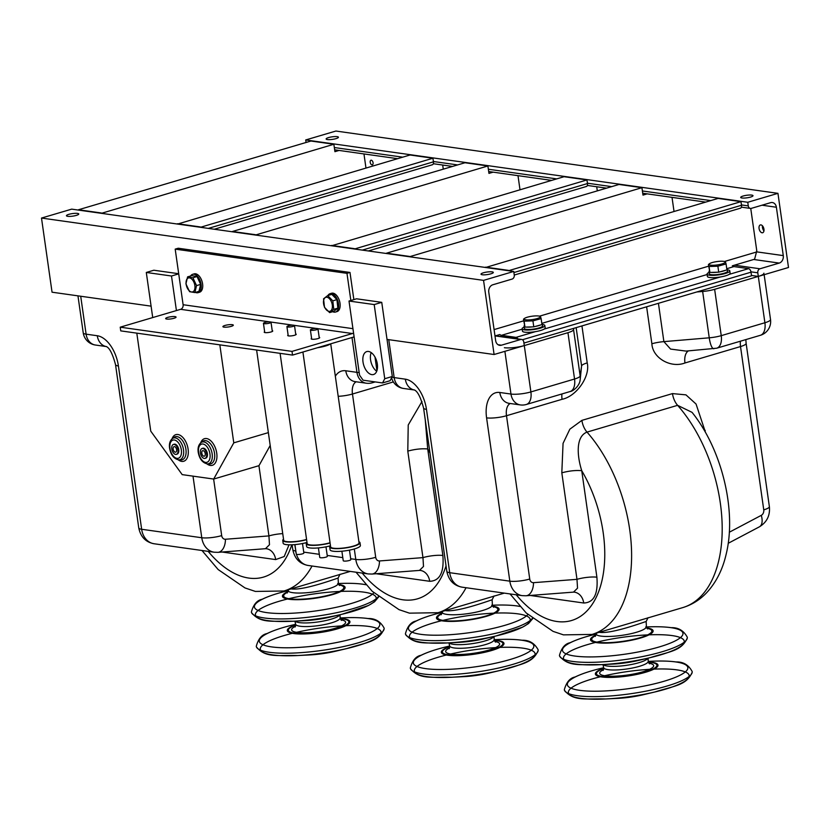 <?xml version="1.0" encoding="UTF-8"?>
<svg xmlns="http://www.w3.org/2000/svg" width="830" height="830" viewBox="0 0 830 830"><rect width="100%" height="100%" fill="white"/><g stroke="black" fill="none" stroke-linecap="round" stroke-linejoin="round"><path stroke-width="1.25" d="M363.965 153.944L365.968 168.023M101.416 213.32L333.868 144.264L334.926 151.672L339.107 150.438M101.364 212.988L78.466 209.762L310.97 141.027L333.868 144.264M200.476 227.285L432.928 158.229L410.03 154.992L177.568 224.059M200.424 226.953L177.527 223.727M431.901 164.797A3.351 1.899 -106.5 0 0 432.389 164.765A3.351 1.899 -106.5 0 0 433.447 161.84L208.299 228.395M432.928 158.229L433.447 161.84M443.282 169.164L442.691 165.046M672.02 197.364L674.022 211.443M409.47 256.75L641.932 187.684L642.98 195.102L647.161 193.867M409.418 256.418L386.521 253.181L619.024 184.457L641.932 187.684M354.503 249L586.955 179.934L564.058 176.707L331.595 245.773M354.452 248.668L331.554 245.431M585.928 186.511A3.351 1.899 -106.5 0 0 586.416 186.48A3.351 1.899 -106.5 0 0 587.474 183.554L362.326 250.1M586.955 179.934L587.474 183.554M597.31 190.879L596.718 186.75M517.993 175.659L519.995 189.738M255.443 235.035L487.895 165.969L488.953 173.387L493.134 172.152M255.391 234.703L232.493 231.477L464.997 162.742L487.895 165.969M508.531 270.715L740.983 201.649L718.085 198.422L485.623 267.488M508.479 270.373L485.581 267.146M739.955 208.226A3.351 1.899 -106.5 0 0 740.443 208.195A3.351 1.899 -106.5 0 0 741.501 205.269L513.894 272.541M740.983 201.649L741.501 205.269M523.927 343.07L751.534 275.788L751.026 272.178A3.351 1.899 -106.5 0 0 748.556 268.65L733.959 266.586A6.215 3.538 73.5 0 1 732.319 265.818L754.584 259.23L756.784 250.878L750.745 208.444M517.847 338.91A3.351 1.899 -106.5 0 0 516.053 337.374L501.455 335.32A6.215 3.538 73.5 0 1 499.805 334.542L494.991 335.963M777.949 193.349L788.5 267.488L758.309 276.411L757.79 272.8A3.351 2.666 -82 0 1 759.969 268.775L779.225 263.079A6.215 4.949 98 0 0 783.271 255.609L776.382 207.23A6.215 4.949 98 0 0 772.346 202.53A6.215 4.949 98 0 0 770.624 202.665L751.368 208.351A3.351 2.666 -82 0 1 750.445 208.423A3.351 2.666 -82 0 1 748.266 205.892L747.757 202.271L777.949 193.349L335.901 131.036L305.71 139.959L747.757 202.271M336.005 138.631A6.215 1.287 -8.1 0 0 338.443 137.23A6.215 1.287 -8.1 0 0 332.104 136.836A6.215 1.287 -8.1 0 0 326.128 138.984A6.215 1.287 -8.1 0 0 329.624 139.637A6.215 1.287 -8.1 0 0 336.005 138.631M750.569 197.073A6.215 1.287 -8.1 0 0 752.997 195.673A6.215 1.287 -8.1 0 0 746.668 195.278A6.215 1.287 -8.1 0 0 740.692 197.416A6.215 1.287 -8.1 0 0 744.188 198.069A6.215 1.287 -8.1 0 0 750.569 197.073M306.073 142.48L305.71 139.959M763.942 230.844A4.067 2.314 73.5 0 1 762.459 225.833M713.904 348.735A14.349 3.766 -94.8 0 1 713.852 348.745A14.349 3.766 -94.8 0 1 709.245 337.81L702.647 291.475A14.349 2.957 -8.1 0 0 714.64 289.317L758.309 276.411L751.492 275.456M763.942 229.184A4.067 2.314 73.5 0 1 762.656 232.742A4.067 2.314 73.5 0 1 759.284 229.495A4.067 2.314 73.5 0 1 760.353 224.94A4.067 2.314 73.5 0 1 763.942 229.184M373.064 162.732A2.397 1.359 73.5 0 1 372.317 164.828A2.397 1.359 73.5 0 1 370.336 162.919A2.397 1.359 73.5 0 1 370.958 160.232A2.397 1.359 73.5 0 1 373.064 162.732M495.655 340.622L488.777 292.253A6.215 4.949 -82 0 1 492.823 284.773L512.069 279.088A3.351 2.666 98 0 0 514.258 275.062L513.739 271.452L483.548 280.374L494.099 354.514L524.29 345.581L523.772 341.97A3.351 2.666 98 0 0 521.603 339.439A3.351 2.666 98 0 0 520.669 339.512L501.424 345.197A6.215 4.949 -82 0 1 499.702 345.332A6.215 4.949 -82 0 1 495.655 340.622M513.739 271.452L71.691 209.139L41.5 218.062L52.051 292.202L151.101 306.156M387.019 339.418L494.099 354.514M41.5 218.062L483.548 280.374M483.444 272.78A6.215 1.287 -8.1 0 0 481.006 274.18A6.215 1.287 -8.1 0 0 487.345 274.574A6.215 1.287 -8.1 0 0 493.321 272.427A6.215 1.287 -8.1 0 0 489.825 271.773A6.215 1.287 -8.1 0 0 483.444 272.78M68.88 214.337A6.215 1.287 -8.1 0 0 66.452 215.738A6.215 1.287 -8.1 0 0 72.781 216.132A6.215 1.287 -8.1 0 0 78.757 213.984A6.215 1.287 -8.1 0 0 75.26 213.331A6.215 1.287 -8.1 0 0 68.88 214.337M716.612 261.616A8.176 1.691 171.9 0 1 724.569 261.564A8.176 1.691 171.9 0 1 717.359 264.915A8.176 1.691 171.9 0 1 709.494 263.712A8.176 1.691 171.9 0 1 716.612 261.616M709.899 272.458L718.718 272.178L726.924 269.916L726.074 263.95L717.877 266.212L709.059 266.492L708.436 264.511L709.899 272.458L709.059 266.492M718.718 272.178L717.877 266.212M725.462 261.969L726.074 263.95M709.494 263.712L708.436 264.511M531.667 316.282A8.176 1.691 171.9 0 1 539.625 316.23A8.176 1.691 171.9 0 1 532.404 319.581A8.176 1.691 171.9 0 1 524.55 318.378A8.176 1.691 171.9 0 1 531.667 316.282M524.954 327.124L533.773 326.844L541.98 324.582L541.129 318.616L532.922 320.878L524.104 321.158L523.491 319.177L524.954 327.124L524.104 321.158M533.773 326.844L532.922 320.878M540.517 316.635L541.129 318.616M524.55 318.378L523.491 319.177M726.707 268.401A9.182 1.899 171.9 0 1 727.194 268.899A9.182 1.899 171.9 0 1 726.873 269.511M725.462 270.321A9.182 1.899 171.9 0 1 720.191 271.773M717.151 272.23A9.182 1.899 171.9 0 1 711.476 272.406M709.795 272.105A9.182 1.899 171.9 0 1 709.017 271.493A9.182 1.899 171.9 0 1 709.401 270.829M727.194 268.899L727.526 271.223A9.182 1.899 171.9 0 1 718.707 274.388A9.182 1.899 171.9 0 1 709.349 273.807L709.017 271.493M541.762 323.067A9.182 1.899 171.9 0 1 542.249 323.576A9.182 1.899 171.9 0 1 541.917 324.188M540.517 324.987A9.182 1.899 171.9 0 1 535.236 326.439M532.196 326.896A9.182 1.899 171.9 0 1 526.531 327.072M524.851 326.771A9.182 1.899 171.9 0 1 524.072 326.159A9.182 1.899 171.9 0 1 524.456 325.495M542.249 323.576L542.581 325.889A9.182 1.899 171.9 0 1 533.752 329.054A9.182 1.899 171.9 0 1 524.394 328.473L524.072 326.159M727.329 269.812A11.475 2.365 171.9 0 1 727.495 269.833A11.475 2.365 171.9 0 1 729.798 270.891A11.475 2.365 171.9 0 1 718.77 274.855A11.475 2.365 171.9 0 1 707.067 274.128A11.475 2.365 171.9 0 1 709.142 272.396M729.798 270.891L730.13 273.215A11.475 2.365 171.9 0 1 719.102 277.168A11.475 2.365 171.9 0 1 707.399 276.442L707.067 274.128M542.384 324.478A11.475 2.365 171.9 0 1 542.55 324.499A11.475 2.365 171.9 0 1 544.854 325.568A11.475 2.365 171.9 0 1 533.825 329.52A11.475 2.365 171.9 0 1 522.122 328.794A11.475 2.365 171.9 0 1 524.197 327.072M544.854 325.568L545.186 327.881A11.475 2.365 171.9 0 1 534.157 331.844A11.475 2.365 171.9 0 1 522.454 331.118L522.122 328.794M136.805 333.141L150.759 431.144L182.195 474.625L213.684 479.055L258.981 465.672L270.196 445.461M213.684 479.055L233.78 442.846L219.836 344.855M268.37 432.617L233.78 442.846M176.717 454.197A5.167 2.936 -106.5 0 0 177.112 454.124A5.167 2.936 -106.5 0 0 178.46 448.345A5.167 2.936 -106.5 0 0 174.186 444.216A5.167 2.936 -106.5 0 0 173.823 444.382M205.352 458.233A5.167 2.936 -106.5 0 0 205.747 458.16A5.167 2.936 -106.5 0 0 207.095 452.381A5.167 2.936 -106.5 0 0 202.811 448.252A5.167 2.936 -106.5 0 0 202.447 448.418M171.8 448.957A5.167 2.936 -106.5 0 0 176.354 454.352A5.167 2.936 -106.5 0 0 177.703 448.563A5.167 2.936 -106.5 0 0 173.429 444.444A5.167 2.936 -106.5 0 0 171.8 448.957M200.435 452.993A5.167 2.936 -106.5 0 0 204.989 458.388A5.167 2.936 -106.5 0 0 206.338 452.599A5.167 2.936 -106.5 0 0 202.064 448.48A5.167 2.936 -106.5 0 0 200.435 452.993M173.179 449.155A2.874 1.629 -106.5 0 0 175.711 452.153A2.874 1.629 -106.5 0 0 176.458 448.937A2.874 1.629 -106.5 0 0 174.082 446.644A2.874 1.629 -106.5 0 0 173.179 449.155M201.804 453.19A2.874 1.629 -106.5 0 0 204.336 456.189A2.874 1.629 -106.5 0 0 205.083 452.973A2.874 1.629 -106.5 0 0 202.707 450.68A2.874 1.629 -106.5 0 0 201.804 453.19M358.902 541.762A15.303 3.154 171.9 0 1 360.002 542.716L360.396 545.497A15.303 3.154 171.9 0 1 345.685 550.778A15.303 3.154 171.9 0 1 330.091 549.813L329.697 547.032A15.303 3.154 171.9 0 1 330.485 545.808M360.002 542.716A15.303 3.154 171.9 0 1 345.29 547.997A15.303 3.154 171.9 0 1 329.697 547.032M349.461 550.145L350.81 559.628A3.828 0.789 171.9 0 1 347.137 560.945A3.828 0.789 171.9 0 1 343.236 560.707L341.887 551.224M330.724 343.807L359.048 542.851A14.349 2.957 171.9 0 1 345.259 547.8A14.349 2.957 171.9 0 1 330.641 546.897L302.909 352.034M317.444 347.729A15.303 3.154 -8.1 0 0 330.62 343.838M317.205 328.524A3.828 0.789 -8.1 0 0 312.92 328.836A3.828 0.789 -8.1 0 0 310.389 329.956A3.828 0.789 -8.1 0 0 314.29 330.195A3.828 0.789 -8.1 0 0 317.973 328.877A3.828 0.789 -8.1 0 0 317.205 328.524M330.475 545.767A15.303 3.154 171.9 0 1 314.975 548.122A15.303 3.154 171.9 0 1 306.612 546.503L306.218 543.723A15.303 3.154 171.9 0 1 307.007 542.498M330.081 542.986A15.303 3.154 171.9 0 1 314.58 545.341A15.303 3.154 171.9 0 1 306.218 543.723M325.983 546.835L327.331 556.318A3.828 0.789 171.9 0 1 323.659 557.636A3.828 0.789 171.9 0 1 319.757 557.397L318.409 547.914M330.05 542.747A14.349 2.957 171.9 0 1 315.286 545.092A14.349 2.957 171.9 0 1 307.162 543.588L280.084 353.341M293.727 325.215A3.828 0.789 -8.1 0 0 289.442 325.526A3.828 0.789 -8.1 0 0 286.921 326.647A3.828 0.789 -8.1 0 0 290.811 326.885A3.828 0.789 -8.1 0 0 294.494 325.568A3.828 0.789 -8.1 0 0 293.727 325.215M307.007 542.457A15.303 3.154 171.9 0 1 291.496 544.812A15.303 3.154 171.9 0 1 283.134 543.193L282.74 540.413A15.303 3.154 171.9 0 1 283.528 539.189M306.602 539.676A15.303 3.154 171.9 0 1 291.102 542.032A15.303 3.154 171.9 0 1 282.74 540.413M302.504 543.526L303.853 553.008A3.828 0.789 171.9 0 1 300.18 554.326A3.828 0.789 171.9 0 1 296.279 554.087L294.93 544.605M306.571 539.438A14.349 2.957 171.9 0 1 291.807 541.783A14.349 2.957 171.9 0 1 283.684 540.278L256.615 350.032M270.248 321.905A3.828 0.789 -8.1 0 0 265.963 322.216A3.828 0.789 -8.1 0 0 263.442 323.337A3.828 0.789 -8.1 0 0 267.343 323.576A3.828 0.789 -8.1 0 0 271.016 322.258A3.828 0.789 -8.1 0 0 270.248 321.905M350.841 300.481L346.971 273.34L175.192 249.125L183.108 304.724A3.828 3.05 -82 0 1 180.618 309.32L120.226 327.176L292.004 351.391L352.397 333.536A3.828 3.05 98 0 0 353.538 332.892M353.86 299.589L349.99 272.448L178.211 248.232L175.192 249.125M349.99 272.448L346.971 273.34M120.226 327.176L120.755 330.88L292.534 355.095L352.926 337.25A7.657 6.101 98 0 0 354.088 336.752M224.961 325.464A5.26 1.089 171.9 0 1 230.367 324.613A5.26 1.089 171.9 0 1 233.323 325.163A5.26 1.089 171.9 0 1 228.271 326.979A5.26 1.089 171.9 0 1 222.907 326.647A5.26 1.089 171.9 0 1 224.961 325.464M272.209 330.651A4.306 0.892 171.9 0 1 272.738 330.994A4.306 0.892 171.9 0 1 268.609 332.477A4.306 0.892 171.9 0 1 264.22 332.208A4.306 0.892 171.9 0 1 264.635 331.73M295.688 333.961A4.306 0.892 171.9 0 1 296.217 334.303A4.306 0.892 171.9 0 1 292.087 335.787A4.306 0.892 171.9 0 1 287.699 335.517A4.306 0.892 171.9 0 1 288.114 335.04M319.166 337.271A4.306 0.892 171.9 0 1 319.695 337.613A4.306 0.892 171.9 0 1 315.556 339.096A4.306 0.892 171.9 0 1 311.177 338.827A4.306 0.892 171.9 0 1 311.592 338.35M167.702 317.392A5.26 1.089 171.9 0 1 173.107 316.541A5.26 1.089 171.9 0 1 176.064 317.091A5.26 1.089 171.9 0 1 171.011 318.907A5.26 1.089 171.9 0 1 165.647 318.575A5.26 1.089 171.9 0 1 167.702 317.392M292.534 355.095L292.004 351.391M332.695 311.686A9.566 5.437 -106.5 0 0 335.486 312.049L336.99 311.603A9.566 5.437 -106.5 0 0 338.827 310.254A9.566 5.437 -106.5 0 0 338.837 299.07A9.566 5.437 -106.5 0 0 331.564 293.249L330.06 293.695A9.566 5.437 -106.5 0 0 327.923 295.511M335.486 312.049A9.566 5.437 -106.5 0 0 337.312 310.7A9.566 5.437 -106.5 0 0 337.333 299.516A9.566 5.437 -106.5 0 0 330.06 293.695M195.444 292.388A9.566 5.437 -106.5 0 0 198.059 292.668L199.574 292.222A9.566 5.437 -106.5 0 0 201.4 290.884A9.566 5.437 -106.5 0 0 201.42 279.7A9.566 5.437 -106.5 0 0 194.147 273.879L192.633 274.325A9.566 5.437 -106.5 0 0 190.589 275.985M198.059 292.668A9.566 5.437 -106.5 0 0 199.895 291.33A9.566 5.437 -106.5 0 0 199.906 280.146A9.566 5.437 -106.5 0 0 192.633 274.325M187.528 278.475A7.273 4.129 73.5 0 1 194.884 285.655A7.273 4.129 73.5 0 1 189.136 290.656A7.273 4.129 73.5 0 1 187.528 278.475M196.544 285.603L194.863 292.565L189.551 291.672L185.92 283.829L187.601 276.867L192.902 277.76L196.544 285.603L200.653 284.389L197.021 276.535L192.902 277.76M200.653 284.389L198.982 291.34L194.863 292.565M197.021 276.535L191.72 275.653L187.601 276.867M327.155 297.296A7.273 4.129 73.5 0 1 332.135 308.636A7.273 4.129 73.5 0 1 324.52 306.965A7.273 4.129 73.5 0 1 327.155 297.296M333.753 309.362L329.603 312.599L324.499 307.328L323.555 298.81L327.705 295.573L332.809 300.854L333.753 309.362L337.872 308.148L336.928 299.63L332.809 300.854M337.872 308.148L333.722 311.385L329.603 312.599M336.928 299.63L331.824 294.36L327.705 295.573M384.747 378.719L382.547 382.952L363.073 380.202L359.556 375.17L349.005 301.031L374.195 304.579L384.747 378.719L392.3 376.488L390.09 380.711L382.547 382.952M377.328 364.048A11.962 6.796 73.5 0 1 373.562 374.506A11.962 6.796 73.5 0 1 363.654 364.961A11.962 6.796 73.5 0 1 366.777 351.578A11.962 6.796 73.5 0 1 377.328 364.048M349.005 301.031L356.547 298.8L381.748 302.348L392.3 376.488M376.706 371.269A11.962 6.796 73.5 0 1 371.186 352.574M374.195 304.579L381.748 302.348M152.72 317.568L146.298 272.458L171.499 276.006L176.417 310.565M146.298 272.458L153.851 270.227L178.699 273.724M171.499 276.006L178.72 273.869M384.124 628.113A64.574 13.311 171.9 0 1 384.145 628.777A64.574 13.311 171.9 0 1 339.968 647.307A64.574 13.311 171.9 0 1 269.242 652.276A64.574 13.311 171.9 0 1 256.439 646.954A64.574 13.311 171.9 0 1 256.273 646.311C258.327 638.778 261.917 634.535 267.042 633.56C273.61 630.364 282.366 627.47 293.332 624.855A60.86 12.554 171.9 0 0 271.524 646.892A60.86 12.554 171.9 0 0 355.987 637.834A60.86 12.554 171.9 0 0 367.586 618.495A60.86 12.554 171.9 0 0 342.551 617.852C352.646 617.354 361.143 617.582 368.043 618.526C375.181 618.288 380.545 621.483 384.124 628.113M378.273 596.718A64.574 13.311 171.9 0 1 330.257 613.961A64.574 13.311 171.9 0 1 264.365 617.987A64.574 13.311 171.9 0 1 251.563 612.665A64.574 13.311 171.9 0 1 251.397 612.021C253.451 604.499 257.041 600.246 262.156 599.27C268.723 596.075 277.49 593.18 288.446 590.566M287.242 592.983L287.699 590.41A25.595 5.281 171.9 0 0 292.814 592.682A25.595 5.281 171.9 0 0 321.22 590.628A25.595 5.281 171.9 0 0 338.36 583.2L338.09 578.116C339.273 577.369 303.842 590.918 291.112 588.895M258.929 465.682L268.93 535.91L269.48 544.729L265.455 548.703L217.958 552.344A14.349 8.539 85.6 0 0 225.449 539.251L268.93 535.91A14.349 2.957 171.9 0 1 282.74 533.628M538.151 649.828A64.574 13.311 171.9 0 1 538.172 650.492A64.574 13.311 171.9 0 1 493.995 669.011A64.574 13.311 171.9 0 1 423.269 673.981A64.574 13.311 171.9 0 1 410.477 668.669A64.574 13.311 171.9 0 1 410.3 668.026C412.365 660.493 415.944 656.25 421.069 655.275C427.637 652.079 436.393 649.174 447.36 646.57A60.86 12.554 171.9 0 0 425.551 668.607A60.86 12.554 171.9 0 0 510.014 659.539A60.86 12.554 171.9 0 0 521.614 640.21A60.86 12.554 171.9 0 0 496.579 639.567C506.674 639.069 515.181 639.297 522.07 640.241C529.208 640.003 534.572 643.198 538.151 649.828M532.3 618.433A64.574 13.311 171.9 0 1 484.284 635.676A64.574 13.311 171.9 0 1 418.393 639.691A64.574 13.311 171.9 0 1 405.59 634.379A64.574 13.311 171.9 0 1 405.424 633.736C407.478 626.204 411.068 621.961 416.183 620.985C422.75 617.79 431.517 614.895 442.483 612.281M441.27 614.698L441.726 612.125A25.595 5.281 171.9 0 0 446.841 614.397A25.595 5.281 171.9 0 0 475.248 612.343A25.595 5.281 171.9 0 0 492.387 604.914L492.117 599.831C493.3 599.084 457.88 612.633 445.139 610.6M338.194 396.315A14.349 2.957 -8.1 0 0 352.47 394.011L375.71 557.314A4.783 3.808 98 0 0 379.476 560.956L422.958 557.625L407.789 451.105C415.176 449.134 421.816 448.428 427.709 448.968L425.24 419.752M407.789 451.105L408.225 425.002L421.982 401.502M429.971 452.952A100.44 57.073 73.5 0 0 427.709 448.968L442.867 555.488A14.349 2.957 171.9 0 0 422.958 557.625L423.508 566.444L419.482 570.407L371.985 574.059A14.349 8.539 85.6 0 0 379.476 560.956M692.178 671.543A64.574 13.311 171.9 0 1 692.199 672.207A64.574 13.311 171.9 0 1 648.023 690.726A64.574 13.311 171.9 0 1 577.296 695.696A64.574 13.311 171.9 0 1 564.504 690.373A64.574 13.311 171.9 0 1 564.327 689.73C566.392 682.208 569.982 677.954 575.097 676.99C581.664 673.794 590.421 670.889 601.387 668.285A60.86 12.554 171.9 0 0 579.579 690.321A60.86 12.554 171.9 0 0 664.042 681.254A60.86 12.554 171.9 0 0 675.641 661.925A60.86 12.554 171.9 0 0 650.606 661.282C660.711 660.784 669.208 661.002 676.108 661.956C683.246 661.717 688.599 664.913 692.178 671.543M645.73 626.992C655.825 626.494 664.322 626.723 671.221 627.667C678.359 627.428 683.723 630.624 687.302 637.253A64.574 13.311 171.9 0 1 687.313 637.917A64.574 13.311 171.9 0 1 643.146 656.437A64.574 13.311 171.9 0 1 572.42 661.406A64.574 13.311 171.9 0 1 559.617 656.084A64.574 13.311 171.9 0 1 559.451 655.441C561.505 647.919 565.095 643.675 570.21 642.7C576.777 639.505 585.544 636.6 596.511 633.996M595.297 636.403L595.753 633.84A25.595 5.281 171.9 0 0 600.879 636.102A25.595 5.281 171.9 0 0 629.275 634.058A25.595 5.281 171.9 0 0 646.414 626.629L646.145 621.535C647.327 620.788 611.907 634.348 599.167 632.315M529.737 579.029A14.349 2.957 -8.1 0 1 509.828 581.166A19.132 15.241 98 0 0 522.257 595.65L462.134 587.173A19.132 15.241 -82 0 1 449.704 572.69L509.828 581.166L486.588 417.864A14.349 2.957 -8.1 0 0 506.497 415.726L529.737 579.029A4.783 3.808 98 0 0 533.503 582.67L576.985 579.34L561.817 472.81C569.204 470.849 575.844 470.143 581.737 470.683C577.026 455.971 575.574 436.435 587.018 432.108L677.602 405.331A119.572 67.946 73.5 0 1 722.142 524.581A119.572 67.946 73.5 0 1 682.644 607.643L592.06 634.421A119.572 67.946 73.5 0 0 631.557 551.359A119.572 67.946 73.5 0 0 587.018 432.108A14.349 8.155 -106.5 0 1 581.892 420.374L672.476 393.596A14.349 8.155 -106.5 0 0 677.602 405.331L692.064 412.365C722.017 449.621 736.988 511.114 726.043 554.72C722.474 569.951 716 582.629 706.631 592.734C699.856 599.862 691.857 604.842 682.644 607.643M561.817 472.81L563.062 443.355L569.847 429.183L581.892 420.374M705.562 432.617L696.059 404.044L685.954 394.862L672.476 393.596M705.251 430.417L704.452 430.666M729.3 532.238L761.286 515.347A4.783 3.808 98 0 0 763.756 509.859L740.516 346.556L684.958 362.98A14.349 8.155 73.5 0 1 688.433 350.882M714.64 289.317L721.239 335.652A14.349 8.155 73.5 0 1 716.715 348.206L686.026 351.09L670.567 349.077L663.886 341.628L658.429 303.313M504.381 347.718A14.349 2.957 -8.1 0 0 524.29 345.581L567.948 332.685A14.349 2.957 -8.1 0 0 573.561 329.624L580.16 375.959L581.591 365.947L576.145 327.632M573.748 328.338L573.561 329.624M702.647 291.475L696.816 291.963M684.958 362.98C670.733 368.479 652.536 357.917 651.882 343.776A14.349 2.957 171.9 0 1 663.886 341.628L709.245 337.81A14.349 2.957 171.9 0 0 721.239 335.652L764.897 322.745L758.309 276.411A14.349 2.957 -8.1 0 0 763.922 273.184M580.087 380.316A14.349 14.017 -171.8 0 0 580.16 379.839L581.591 365.947A14.349 2.957 -8.1 0 1 587.215 362.897L581.944 325.92M510.211 403.494A14.349 8.155 73.5 0 0 506.497 415.726L562.055 399.303A14.349 8.155 73.5 0 1 561.962 393.949M516.239 594.799A100.44 57.073 73.5 0 0 595.214 599.302A100.44 57.073 73.5 0 0 581.737 470.683L596.895 577.203A14.349 2.957 171.9 0 0 576.985 579.34L577.535 588.148L573.509 592.122L526.013 595.774A14.349 8.539 85.6 0 0 533.503 582.67M570.023 391.563C573.167 391.324 579.703 385.794 580.16 379.829A14.349 14.017 -171.8 0 0 580.16 379.829A14.349 14.017 -171.8 0 0 580.16 375.959A14.349 2.957 -8.1 0 1 574.547 379.02A14.349 8.155 73.5 0 1 570.023 391.563L526.365 404.469A14.349 8.155 -106.5 0 0 530.889 391.926A14.349 2.957 171.9 0 1 510.969 394.053L499.805 392.486A28.697 16.31 73.5 0 0 486.588 417.864M716.715 348.206L760.373 335.299A14.349 14.349 0 0 0 770.52 319.519A14.349 2.957 -8.1 0 1 764.897 322.745A14.349 8.155 73.5 0 1 760.373 335.299M756.099 252.144L724.403 261.512M708.675 266.16L539.459 316.178M523.73 320.826L494.089 329.593M733.959 266.586L727.049 268.63M707.129 274.523L542.104 323.295M522.184 329.188L501.455 335.32M748.556 268.65L729.165 274.377M720.388 276.971L544.221 329.054M535.443 331.637L516.053 337.374M751.026 272.178L522.444 339.74M748.266 205.892L741.449 204.927M710.729 200.601L642.389 190.962M611.668 186.636L587.422 183.212M556.691 178.886L488.362 169.247M457.641 164.921L433.395 161.508M402.664 157.171L334.334 147.543M776.382 207.23L762.002 205.207M757.79 272.8L750.963 271.835M783.271 255.609L756.286 251.801M779.225 263.079L753.713 259.489M759.969 268.775L734.467 265.175M498.073 344.73L501.424 345.197M495.168 335.911L520.669 339.512M178.253 459.82A13.882 7.885 -106.5 0 0 188.026 455.317A13.882 7.885 -106.5 0 0 182.693 437.286A13.882 7.885 -106.5 0 0 172.049 438.821M206.888 463.856A13.882 7.885 -106.5 0 0 216.661 459.353A13.882 7.885 -106.5 0 0 211.328 441.321A13.882 7.885 -106.5 0 0 200.684 442.857M178.668 459.862L180.753 459.976A12.035 6.837 -106.5 0 0 185.266 446.333A12.035 6.837 -106.5 0 0 174.061 437.337L172.37 438.572C169.911 440.699 168.988 443.905 169.59 448.2C170.804 454.871 173.823 458.762 178.668 459.862A11.33 6.433 -106.5 0 0 182.911 447.028A11.33 6.433 -106.5 0 0 172.37 438.572M207.293 463.897L209.378 464.012A12.035 6.837 -106.5 0 0 213.891 450.368A12.035 6.837 -106.5 0 0 202.696 441.373L201.005 442.608C198.546 444.735 197.613 447.941 198.214 452.236C199.428 458.907 202.458 462.798 207.293 463.897A11.33 6.433 -106.5 0 0 211.546 451.064A11.33 6.433 -106.5 0 0 201.005 442.608M169.974 448.376A9.483 5.395 -106.5 0 0 179.622 457.538A9.483 5.395 -106.5 0 0 177.35 441.612A9.483 5.395 -106.5 0 0 169.974 448.376M198.598 452.412A9.483 5.395 -106.5 0 0 208.247 461.573A9.483 5.395 -106.5 0 0 205.985 445.648A9.483 5.395 -106.5 0 0 198.598 452.412M183.108 304.724L352.937 328.67M180.618 309.32L269.439 321.843M270.788 322.04L292.917 325.153M294.266 325.35L316.386 328.462M317.745 328.659L352.397 333.536M309.673 654.943L335.247 651.301A31.623 6.516 171.9 0 1 309.673 654.943L297.648 655.534A60.995 12.575 171.9 0 1 283.85 635.614A60.995 12.575 171.9 0 1 380.576 630.841A60.995 12.575 171.9 0 1 297.648 655.534A60.995 12.575 171.9 0 1 272.562 654.891M349.108 648.002A60.995 12.575 171.9 0 1 346.971 648.521A60.995 12.575 171.9 0 1 260.444 647.929A60.995 12.575 171.9 0 1 354.659 625.54A60.995 12.575 171.9 0 1 346.971 648.521A60.995 12.575 171.9 0 1 297.648 655.534C277.687 654.974 265.61 658.221 256.439 646.954M340.238 618.443A31.623 6.516 171.9 0 1 343.579 618.775A31.623 6.516 171.9 0 1 337.551 628.818A31.623 6.516 171.9 0 1 293.675 633.529A31.623 6.516 171.9 0 1 295.719 624.783M340.279 618.651A30.544 6.298 171.9 0 1 342.717 618.91A30.544 6.298 171.9 0 1 336.887 628.611A30.544 6.298 171.9 0 1 294.505 633.166A30.544 6.298 171.9 0 1 295.729 624.99M340.819 619.782A27.255 5.623 171.9 0 1 334.449 628.476A27.255 5.623 171.9 0 1 297.099 632.398A27.255 5.623 171.9 0 1 295.542 626.225M341.462 620.415L340.165 617.914A22.493 4.638 171.9 0 1 325.111 624.451A22.493 4.638 171.9 0 1 300.138 626.245A22.493 4.638 171.9 0 1 295.636 624.253L294.909 621.141M339.833 614.771A22.825 4.71 171.9 0 1 323.358 621.058A22.825 4.71 171.9 0 1 299.35 622.614A22.825 4.71 171.9 0 1 295.086 621.13M304.797 620.653L330.371 617.012A31.623 6.516 171.9 0 1 304.797 620.653L292.762 621.255A60.995 12.575 171.9 0 1 278.973 601.325A60.995 12.575 171.9 0 1 375.689 596.552A60.995 12.575 171.9 0 1 292.762 621.255A60.995 12.575 171.9 0 1 267.685 620.601M344.232 613.712A60.995 12.575 171.9 0 1 342.095 614.231A60.995 12.575 171.9 0 1 255.567 613.64A60.995 12.575 171.9 0 1 349.772 591.251A60.995 12.575 171.9 0 1 342.095 614.231A60.995 12.575 171.9 0 1 292.762 621.255C272.811 620.684 260.724 623.932 251.563 612.665M338.391 583.532A60.86 12.554 171.9 0 1 362.71 584.206A60.86 12.554 171.9 0 1 365.937 584.756M373.811 592.807A60.86 12.554 171.9 0 1 328.244 608.909A60.86 12.554 171.9 0 1 266.648 612.602A60.86 12.554 171.9 0 1 287.751 590.732M338.671 584.486A31.623 6.516 171.9 0 1 338.702 584.486A31.623 6.516 171.9 0 1 332.674 594.539A31.623 6.516 171.9 0 1 288.788 599.239A31.623 6.516 171.9 0 1 287.751 591.738M338.837 584.777A30.544 6.298 171.9 0 1 331.315 594.529A30.544 6.298 171.9 0 1 289.629 598.876A30.544 6.298 171.9 0 1 287.678 592.06M338.879 584.86A30.357 6.256 171.9 0 1 331.056 594.55A30.357 6.256 171.9 0 1 289.774 598.824A30.357 6.256 171.9 0 1 287.647 592.153M312.028 566.019A119.572 67.946 73.5 0 1 283.995 590.991L350.27 571.403M291.797 544.802A100.44 57.073 73.5 0 1 208.185 551.379M213.632 479.055L221.683 535.609A4.783 3.808 98 0 0 225.449 539.251M289.016 544.822L284.213 556.525L275.674 559.586A14.349 11.433 98 0 0 266.378 548.723A14.349 11.433 98 0 0 266.357 548.723L265.444 548.703M222.077 552.023L275.674 559.586M193.006 476.14L201.773 537.747A14.349 2.957 -8.1 0 0 221.683 535.609M214.202 552.22L154.079 543.754A19.132 15.241 -82 0 1 141.65 529.27L201.773 537.747A19.132 15.241 98 0 0 214.202 552.22L217.958 552.344M141.65 529.27A14.349 2.957 171.9 0 1 138.766 527.942L115.526 364.64A14.349 2.957 171.9 0 0 118.41 365.968L141.65 529.27M77.958 295.854L83.228 332.84A14.349 2.957 -8.1 0 0 86.102 334.168L80.707 296.237M97.276 335.735L86.102 334.168A14.349 11.433 98 0 0 95.429 345.031L106.292 346.556A14.349 11.433 -82 0 1 97.276 335.735A28.697 16.31 73.5 0 1 118.41 365.968M463.7 676.658L489.275 673.016A31.623 6.516 171.9 0 1 463.7 676.658L451.676 677.249A60.995 12.575 171.9 0 1 437.877 657.329A60.995 12.575 171.9 0 1 534.603 652.546A60.995 12.575 171.9 0 1 451.676 677.249A60.995 12.575 171.9 0 1 426.589 676.606M503.136 669.717A60.995 12.575 171.9 0 1 500.998 670.235A60.995 12.575 171.9 0 1 414.471 669.644A60.995 12.575 171.9 0 1 508.686 647.255A60.995 12.575 171.9 0 1 500.998 670.235A60.995 12.575 171.9 0 1 451.676 677.249C431.714 676.689 419.638 679.926 410.477 668.669M494.265 640.158A31.623 6.516 171.9 0 1 497.606 640.49A31.623 6.516 171.9 0 1 491.578 650.533A31.623 6.516 171.9 0 1 447.702 655.244A31.623 6.516 171.9 0 1 449.746 646.497M494.317 640.366A30.544 6.298 171.9 0 1 496.745 640.625A30.544 6.298 171.9 0 1 490.924 650.326A30.544 6.298 171.9 0 1 448.532 654.87A30.544 6.298 171.9 0 1 449.756 646.705M494.846 641.497A27.255 5.623 171.9 0 1 488.476 650.191A27.255 5.623 171.9 0 1 451.126 654.102A27.255 5.623 171.9 0 1 449.57 647.94M495.479 642.13L494.192 639.629A22.493 4.638 171.9 0 1 479.138 646.155A22.493 4.638 171.9 0 1 454.166 647.96A22.493 4.638 171.9 0 1 449.663 645.968L448.937 642.856M493.86 636.475A22.825 4.71 171.9 0 1 477.385 642.773A22.825 4.71 171.9 0 1 453.377 644.329A22.825 4.71 171.9 0 1 449.113 642.845M458.824 642.368L484.398 638.726A31.623 6.516 171.9 0 1 458.824 642.368L446.789 642.96A60.995 12.575 171.9 0 1 433.001 623.04A60.995 12.575 171.9 0 1 529.716 618.257A60.995 12.575 171.9 0 1 446.789 642.96A60.995 12.575 171.9 0 1 421.713 642.316M498.259 635.427A60.995 12.575 171.9 0 1 496.122 635.946A60.995 12.575 171.9 0 1 409.595 635.355A60.995 12.575 171.9 0 1 503.8 612.965A60.995 12.575 171.9 0 1 496.122 635.946A60.995 12.575 171.9 0 1 446.789 642.96C426.838 642.399 414.751 645.647 405.59 634.379M492.418 605.236A60.86 12.554 171.9 0 1 516.737 605.921A60.86 12.554 171.9 0 1 519.964 606.471M527.849 614.522A60.86 12.554 171.9 0 1 482.272 630.624A60.86 12.554 171.9 0 1 420.675 634.317A60.86 12.554 171.9 0 1 441.778 612.447M492.709 606.201A31.623 6.516 171.9 0 1 492.73 606.201A31.623 6.516 171.9 0 1 486.702 616.244A31.623 6.516 171.9 0 1 442.826 620.954A31.623 6.516 171.9 0 1 441.778 613.453M492.864 606.491A30.544 6.298 171.9 0 1 485.343 616.244A30.544 6.298 171.9 0 1 443.656 620.581A30.544 6.298 171.9 0 1 441.705 613.775M492.906 606.574A30.357 6.256 171.9 0 1 485.083 616.265A30.357 6.256 171.9 0 1 443.801 620.539A30.357 6.256 171.9 0 1 441.685 613.868M466.055 587.733A119.572 67.946 73.5 0 1 438.022 612.706L504.298 593.118M446.042 565.853A100.44 57.073 73.5 0 1 362.212 573.084M356.184 381.79A14.349 8.155 73.5 0 0 352.47 394.011L393.368 381.925M442.867 555.488C444.195 572.358 439.807 580.959 429.701 581.291A14.349 11.433 98 0 0 420.405 570.438A14.349 11.433 98 0 0 420.385 570.438L419.472 570.407M376.104 573.738L429.701 581.291M354.306 548.972L355.8 559.451A14.349 2.957 -8.1 0 0 375.71 557.314M350.685 558.735L355.8 559.451A19.132 15.241 98 0 0 368.23 573.935L371.985 574.059M368.23 573.935L308.106 565.458A19.132 15.241 -82 0 1 296.403 554.243M296.206 553.589A19.132 15.241 -82 0 1 295.677 550.975A14.349 2.957 171.9 0 1 292.793 549.657L292.098 544.791M294.775 544.615L295.843 551.006M351.993 337.519L356.942 372.348L345.778 370.771A28.697 16.31 73.5 0 0 335.341 376.229M303.728 552.116L319.322 554.316M327.207 555.426L342.79 557.625M374.984 357.025L376.862 370.211A14.349 2.957 171.9 0 1 375.762 370.512M359.172 372.535A14.349 2.957 171.9 0 1 356.942 372.348A14.349 11.433 98 0 0 366.269 383.211A14.349 14.349 0 0 0 372.338 382.755A14.349 8.155 -106.5 0 0 374.143 381.759M376.924 370.699A14.349 8.155 -106.5 0 0 376.862 370.211L377.09 370.139M366.269 383.211L355.095 381.634A14.349 11.433 -82 0 1 345.778 370.771M617.738 698.372L643.302 694.731A31.623 6.516 171.9 0 1 617.738 698.372L605.703 698.964A60.995 12.575 171.9 0 1 591.914 679.044A60.995 12.575 171.9 0 1 688.63 674.261A60.995 12.575 171.9 0 1 605.703 698.964A60.995 12.575 171.9 0 1 580.616 698.321M657.163 691.421A60.995 12.575 171.9 0 1 655.026 691.94A60.995 12.575 171.9 0 1 568.498 691.359A60.995 12.575 171.9 0 1 662.714 668.959A60.995 12.575 171.9 0 1 655.026 691.94A60.995 12.575 171.9 0 1 605.703 698.964C585.741 698.404 573.665 701.641 564.504 690.373M648.292 661.873A31.623 6.516 171.9 0 1 651.633 662.205A31.623 6.516 171.9 0 1 645.605 672.248A31.623 6.516 171.9 0 1 601.729 676.958A31.623 6.516 171.9 0 1 603.773 668.212M648.344 662.07A30.544 6.298 171.9 0 1 650.772 662.34A30.544 6.298 171.9 0 1 644.952 672.041A30.544 6.298 171.9 0 1 602.559 676.585A30.544 6.298 171.9 0 1 603.794 668.42M648.873 663.212A27.255 5.623 171.9 0 1 642.503 671.906A27.255 5.623 171.9 0 1 605.153 675.817A27.255 5.623 171.9 0 1 603.597 669.654M649.517 663.844L648.23 661.344A22.493 4.638 171.9 0 1 633.166 667.87A22.493 4.638 171.9 0 1 608.193 669.675A22.493 4.638 171.9 0 1 603.69 667.683L602.964 664.571M647.888 658.19A22.825 4.71 171.9 0 1 631.412 664.488A22.825 4.71 171.9 0 1 607.404 666.044A22.825 4.71 171.9 0 1 603.14 664.56M612.851 664.083L638.426 660.441A31.623 6.516 171.9 0 1 612.851 664.083L600.816 664.674A60.995 12.575 171.9 0 1 587.028 644.754A60.995 12.575 171.9 0 1 683.744 639.972A60.995 12.575 171.9 0 1 600.816 664.674A60.995 12.575 171.9 0 1 575.74 664.031M652.287 657.132A60.995 12.575 171.9 0 1 650.149 657.651A60.995 12.575 171.9 0 1 563.622 657.07A60.995 12.575 171.9 0 1 657.827 634.67A60.995 12.575 171.9 0 1 650.149 657.651A60.995 12.575 171.9 0 1 600.816 664.674C580.865 664.114 568.778 667.351 559.617 656.084M646.446 626.951A60.86 12.554 171.9 0 1 670.764 627.636A60.86 12.554 171.9 0 1 659.165 646.964A60.86 12.554 171.9 0 1 574.702 656.032A60.86 12.554 171.9 0 1 595.816 634.162M646.736 627.916A31.623 6.516 171.9 0 1 646.757 627.916A31.623 6.516 171.9 0 1 640.729 637.959A31.623 6.516 171.9 0 1 596.853 642.669A31.623 6.516 171.9 0 1 595.805 635.158M646.892 628.206A30.544 6.298 171.9 0 1 639.38 637.948A30.544 6.298 171.9 0 1 597.683 642.296A30.544 6.298 171.9 0 1 595.733 635.49M646.943 628.289A30.357 6.256 171.9 0 1 639.11 637.98A30.357 6.256 171.9 0 1 597.828 642.254A30.357 6.256 171.9 0 1 595.712 635.583M651.882 343.776L646.622 306.799M562.055 399.303C576.632 396.294 590.472 376.27 587.215 362.897M596.895 577.203C598.223 594.073 593.834 602.673 583.729 603.005A14.349 11.433 98 0 0 574.433 592.153A14.349 11.433 98 0 0 574.412 592.143L573.509 592.122M530.142 595.452L583.729 603.005M761.286 515.347A14.349 7.512 62.2 0 1 759.398 526.822C766.91 522.215 770.23 515.492 769.369 506.622A14.349 2.957 171.9 0 1 763.756 509.859M769.369 506.622L746.129 343.319A14.349 2.957 171.9 0 1 740.516 346.556A14.349 8.155 -106.5 0 1 740.422 341.192M449.704 572.69A14.349 2.957 171.9 0 1 446.82 571.372L423.58 408.059A14.349 2.957 171.9 0 0 426.464 409.387L449.704 572.69M392.009 377.028A14.349 2.957 -8.1 0 0 394.167 377.588L388.762 339.667M504.889 351.318L510.969 394.053A14.349 11.433 98 0 0 520.296 404.916A14.349 14.349 0 0 0 526.365 404.469M414.336 389.976A14.349 11.433 -82 0 1 405.331 379.165L394.167 377.588A14.349 11.433 98 0 0 403.484 388.45L414.357 389.986M405.331 379.165A28.697 16.31 73.5 0 1 426.464 409.387M524.29 345.581L530.889 391.926L574.547 379.02L567.948 332.685M520.296 404.916L509.122 403.349A14.349 11.433 -82 0 1 499.805 392.486M432.389 164.765L214.296 229.236M586.416 186.48L368.323 250.951M740.443 208.195L514.247 275.052M750.445 208.423L741.377 207.147M705.625 202.105L642.721 193.234M606.564 188.14L587.35 185.432M551.597 180.39L488.694 171.53M452.537 166.425L433.322 163.718M397.57 158.675L334.666 149.815M495.635 335.776L521.603 339.439M724.569 261.564L725.513 261.896M539.625 316.23L540.569 316.572M174.186 444.216L173.429 444.444M177.112 454.124L176.354 454.352M202.811 448.252L202.064 448.48M205.747 458.16L204.989 458.388M319.28 338.08L317.973 328.877M311.707 339.159L310.389 329.956M295.802 334.77L294.494 325.568M288.228 335.849L286.921 326.647M272.323 331.461L271.016 322.258M264.749 332.54L263.442 323.337M335.247 651.301L346.971 648.521C365.978 642.41 378.48 642.15 384.145 628.777M295.646 624.305L293.332 624.855M340.175 617.966L342.551 617.852M295.107 627.013L295.636 624.253M340.165 617.914L339.999 614.729M330.371 617.012L342.095 614.231L368.551 605.454L374.496 601.843L378.594 596.988M365.864 584.683L363.167 584.237C356.267 583.293 347.77 583.065 337.675 583.563M338.36 583.2L339.522 585.544M338.09 578.116L339.999 574.256M331.813 576.86L329.417 577.566M201.991 550.508L218.145 569.546L245.006 587.941L255.401 591.437L283.995 590.991M154.079 543.754C145.738 542.187 140.633 536.917 138.766 527.942M106.593 346.598L106.199 346.515C109.456 347.687 112.569 353.736 115.526 364.64M83.228 332.84A14.349 14.349 0 0 0 95.429 345.031M489.275 673.016L500.998 670.235C520.005 664.125 532.518 663.865 538.172 650.492M449.673 646.02L447.36 646.57M494.203 639.681L496.579 639.567M449.134 648.718L449.663 645.968M494.192 639.629L494.026 636.444M484.398 638.726L496.122 635.946L522.578 627.169L528.523 623.558L532.621 618.703M519.891 606.398L517.194 605.952C510.294 605.008 501.797 604.779 491.702 605.278M492.387 604.914L493.549 607.259M492.117 599.831L494.026 595.971M485.841 598.575L483.444 599.281M356.018 572.212L372.182 591.261L399.033 609.656L409.429 613.152L438.022 612.706M308.106 565.458C299.765 563.902 294.66 558.632 292.793 549.657M375.202 381.914L372.338 382.755M643.302 694.731L655.026 691.94C674.033 685.839 686.545 685.58 692.199 672.207M603.711 667.735L601.387 668.285M648.23 661.396L650.606 661.282M603.161 670.433L603.69 667.683M648.23 661.344L648.054 658.149M638.426 660.441L650.149 657.651C669.156 651.55 681.658 651.291 687.313 637.917M646.414 626.629L647.576 628.974M646.145 621.535L648.054 617.686M639.868 620.29L637.471 620.996M510.045 593.927L526.21 612.976L553.06 631.371L563.456 634.867L592.06 634.421M728.201 543.308L759.398 526.822M522.257 595.65L526.013 595.774M462.134 587.173C453.792 585.617 448.688 580.346 446.82 571.372M745.828 339.595L746.129 343.319M764.139 274.689L770.52 319.519M414.647 390.027L414.253 389.934C417.511 391.117 420.623 397.155 423.58 408.059M391.594 377.837A14.349 14.349 0 0 0 403.484 388.45"/></g></svg>
